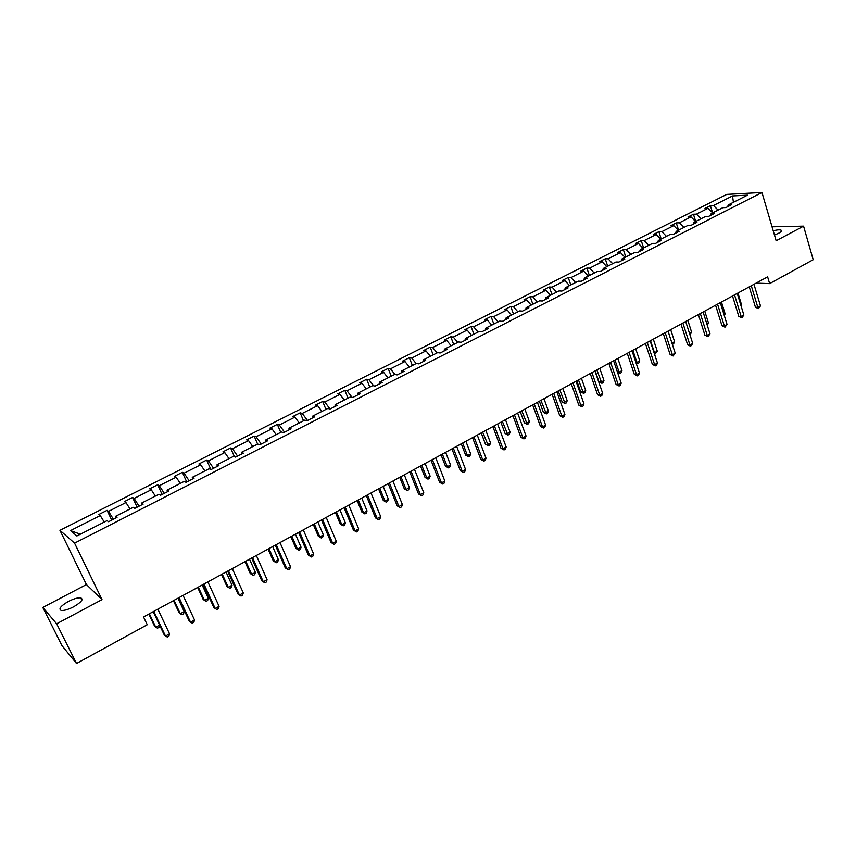 <?xml version="1.0" encoding="UTF-8"?>
<svg xmlns="http://www.w3.org/2000/svg" width="856" height="856" viewBox="0 0 856 856"><rect width="100%" height="100%" fill="white"/><g stroke="black" fill="none" stroke-linecap="round" stroke-linejoin="round"><path stroke-width="1.28" d="M73.552 606.851C81.331 602.26 83.717 599.264 80.71 597.863C77.8 597.574 73.723 598.761 68.469 601.415C60.648 605.995 58.24 609.001 61.268 610.456C64.189 610.724 68.277 609.525 73.552 606.851M774.466 235.026L778.618 233.26C781.282 231.783 782.084 230.724 781.004 230.104C779.591 229.601 777.002 229.836 773.225 230.81M42.8 607.46L56.646 623.778L102.025 599.617L86.424 584.552L42.8 607.46L61.953 645.627L76.526 663.507L147.243 624.741L143.53 616.962L767.618 276.852L769.64 283.604L813.2 259.721L803.57 226.155L772.037 226.797M86.424 584.552L59.941 530.324L726.733 194.398L761.958 192.493L74.558 543.132L59.941 530.324M56.646 623.778L76.526 663.507M104.272 522.053L100.238 515.558L98.814 514.51L107.075 510.337L111.719 520.116M80.325 534.219L70.534 530.57L100.238 515.558M113.452 519.239L108.519 511.374L107.075 510.337M108.519 511.374L125.96 502.558L124.441 501.563L132.573 497.464L137.121 507.191M139.089 506.196L134.114 498.438L132.573 497.464M134.114 498.438L151.266 489.76L149.672 488.83L157.665 484.796L162.116 494.479M164.309 493.356L159.291 485.705L157.665 484.796M159.291 485.705L176.165 477.177L174.496 476.3L182.36 472.319L186.726 481.96M189.123 480.73L184.061 473.175L182.36 472.319M184.061 473.175L200.679 464.787L198.924 463.963L206.671 460.047L210.908 469.58M213.551 468.307L208.447 460.849L206.671 460.047M208.447 460.849L224.796 452.589L222.967 451.818L230.596 447.966L234.384 456.612M237.583 456.077L232.458 448.715L230.596 447.966M232.458 448.715L248.55 440.583L246.646 439.866L254.146 436.068L257.624 444.114M261.251 444.039L256.083 436.774L254.146 436.068M256.083 436.774L271.93 428.76L269.95 428.096L277.344 424.362L280.747 432.366M284.545 432.184L279.345 425.015L277.344 424.362M279.345 425.015L294.945 417.129L292.902 416.498L300.178 412.827L303.516 420.788M307.486 420.51L302.254 413.427L300.178 412.827M302.254 413.427L317.619 405.658L315.5 405.091L322.68 401.464L325.943 409.393M330.074 409.018L324.809 402.031L322.68 401.464M324.809 402.031L339.95 394.381L337.767 393.846L344.829 390.283L348.028 398.168M352.03 397.312L347.033 390.796L344.829 390.283M347.033 390.796L361.938 383.263L359.691 382.771L366.657 379.262L369.792 387.105M373.655 385.799L368.925 379.732L366.657 379.262M368.925 379.732L383.606 372.307L381.305 371.857L388.153 368.401L391.235 376.212M394.98 374.5L390.486 368.829L388.153 368.401M390.486 368.829L404.952 361.521L402.588 361.114L409.339 357.701L412.357 365.48M416.134 363.554L411.725 358.086L409.339 357.701M411.725 358.086L425.978 350.885L423.56 350.521L430.215 347.161L433.168 354.898M437.084 352.907L432.655 347.504L430.215 347.161M432.655 347.504L446.704 340.41L444.232 340.089L450.791 336.772L453.68 344.465M457.725 342.411L453.284 337.082L450.791 336.772M453.284 337.082L467.13 330.084L464.605 329.795L471.068 326.532L473.903 334.193M478.076 332.075L473.614 326.799L471.068 326.532M473.614 326.799L487.257 319.909L484.678 319.652L491.055 316.442L493.837 324.06M498.128 321.877L493.655 316.677L491.055 316.442M493.655 316.677L507.105 309.872L504.473 309.658L510.765 306.491L513.493 314.077M517.891 311.841L513.407 306.683L510.765 306.491M513.407 306.683L526.665 299.985L523.99 299.803L530.185 296.679L532.86 304.233M537.386 301.933L532.881 296.839L530.185 296.679M532.881 296.839L545.957 290.238L543.228 290.088L549.338 287.006L551.97 294.518M556.593 292.164L552.077 287.135L549.338 287.006M552.077 287.135L564.971 280.618L562.21 280.511L568.234 277.462L570.802 284.941M575.542 282.534L571.016 277.569L568.234 277.462M571.016 277.569L583.728 271.138L580.914 271.063L586.863 268.056L589.388 275.504M594.225 273.043L589.688 268.121L586.863 268.056M589.688 268.121L602.228 261.786L599.371 261.743L605.235 258.779L607.707 266.195M612.65 263.68L608.102 258.812L605.235 258.779M608.102 258.812L620.472 252.563L617.572 252.552L623.361 249.631L625.79 257.003M630.829 254.446L626.26 249.631L623.361 249.631M626.26 249.631L638.458 243.468L635.527 243.479L641.24 240.6L643.616 247.94M648.752 245.33L644.183 240.579L641.24 240.6M644.183 240.579L656.22 234.491L653.246 234.533L658.874 231.698L661.207 238.995M666.439 236.342L661.859 231.644L658.874 231.698M661.859 231.644L673.736 225.642L670.73 225.706L676.272 222.902L678.573 230.178M683.88 227.471L679.3 222.828L676.272 222.902M679.3 222.828L691.017 216.9L687.967 216.996L693.446 214.235L695.703 221.469M701.096 218.729L696.506 214.128L693.446 214.235M696.506 214.128L708.062 208.276L704.991 208.404L710.394 205.675L712.567 212.748M718.088 210.095L713.487 205.536L710.394 205.675M713.487 205.536L732.479 195.938L747.481 195.157L728.306 204.894L731.505 204.755L726.027 207.548L722.838 207.676L711.165 213.604L714.332 213.497L708.779 216.322L705.622 216.429L693.799 222.442L696.923 222.357L691.295 225.224L688.171 225.299L676.187 231.388L679.279 231.334L673.565 234.234L670.483 234.287L658.328 240.461L661.388 240.44L655.6 243.382L652.55 243.393L640.224 249.663L643.241 249.663L637.378 252.648L634.371 252.638L621.873 258.994L624.848 259.026L618.899 262.054L615.935 262.011L603.266 268.452L606.198 268.517L600.163 271.587L597.242 271.512L584.391 278.04L587.28 278.147L581.16 281.26L578.282 281.143L565.249 287.766L568.095 287.905L561.878 291.072L559.054 290.922L545.828 297.642L548.621 297.813L542.33 301.012L539.548 300.83L526.13 307.657L528.88 307.86L522.492 311.113L519.753 310.889L506.142 317.811L508.839 318.058L502.354 321.353L499.669 321.096L485.855 328.115L488.509 328.404L481.928 331.754L479.296 331.454L465.279 338.58L467.879 338.901L461.191 342.304L458.623 341.961L444.392 349.195L446.928 349.558L440.155 353.004L437.63 352.629L423.196 359.969L425.678 360.376L418.798 363.875L416.326 363.458L401.667 370.905L404.096 371.354L397.109 374.907L394.702 374.447L379.829 382.011L382.183 382.504L375.089 386.11L372.745 385.607L357.637 393.279L359.937 393.824L352.736 397.484L350.457 396.938L335.113 404.728L337.339 405.316L330.031 409.04L327.816 408.44L312.237 416.358L314.398 416.99L306.962 420.778L304.822 420.125L288.996 428.171L291.083 428.856L283.539 432.697L281.474 431.991L265.392 440.166L267.404 440.904L259.743 444.799L257.742 444.05L241.413 452.353L243.35 453.145L235.561 457.104L233.645 456.302L217.039 464.744L218.901 465.578L210.983 469.612L209.142 468.756L192.279 477.327L194.055 478.226L186.009 482.324L184.254 481.404L167.102 490.114L168.803 491.077L160.618 495.239L158.949 494.265L141.518 503.125L143.134 504.13L134.809 508.368L133.236 507.33L115.517 516.339L117.026 517.42L108.573 521.721L107.086 520.619L76.879 535.974L70.534 530.57M115.913 517.987L115.517 516.339M130.037 508.956L125.96 502.558M141.861 504.783L141.518 503.125M155.375 496.084L151.266 489.76M167.391 491.793L167.102 490.114M180.316 483.405L176.165 477.177M192.514 479.007L192.279 477.327M204.851 470.928L200.679 464.787M217.221 466.434L217.039 464.744M229.012 458.656L224.796 452.589M241.542 454.065L241.413 452.353M252.788 446.575L248.55 440.583M265.478 441.878L265.392 440.166M276.188 434.677L271.93 428.76M289.039 429.894L288.996 428.171M299.236 422.96L294.945 417.129M312.226 418.092L312.237 416.358M321.931 411.426L317.619 405.658M335.07 406.472L335.113 404.728M344.283 400.073L339.95 394.381M357.551 395.033L357.637 393.279M366.304 388.881L361.938 383.263M379.69 383.766L379.829 382.011M387.982 377.86L383.606 372.307M401.507 372.67L401.667 370.905M409.35 366.999L404.952 361.521M422.982 361.746L423.196 359.969M430.397 356.299L425.978 350.885M444.146 350.971L444.392 349.195M451.144 345.76L446.704 340.41M465.001 340.367L465.279 338.58M471.581 335.37L467.13 330.084M485.545 329.913L485.855 328.115M491.729 325.13L487.257 319.909M505.789 319.609L506.142 317.811M511.588 315.04L507.105 309.872M525.745 309.455L526.13 307.657M531.169 305.089L526.665 299.985M545.411 299.45L545.828 297.642M550.472 295.277L545.957 290.238M564.8 289.585L565.249 287.766M569.497 285.604L564.971 280.618M583.91 279.859L584.391 278.04M588.265 276.071L583.728 271.138M602.763 270.271L603.266 268.452M606.776 266.665L602.228 261.786M621.338 260.812L621.873 258.994M625.03 257.389L620.472 252.563M639.667 251.493L640.224 249.663M643.027 248.24L638.458 243.468M657.74 242.291L658.328 240.461M660.789 239.209L656.22 234.491M675.577 233.217L676.187 231.388M678.316 230.307L673.736 225.642M693.157 224.272L693.799 222.442M695.607 221.522L691.017 216.9M710.501 215.445L711.165 213.604M712.663 212.844L708.062 208.276M727.621 206.735L728.306 204.894M102.025 599.617L74.558 543.132M761.958 192.493L776.146 240.75L803.57 226.155M756.083 283.133L769.64 283.604M733.442 202.294L732.479 195.938M749.257 286.856L755.431 307.208L757.828 307.347L751.29 285.744M760.481 305.881L758.427 308.588L757.828 307.347L760.481 305.881L753.954 284.299M758.427 308.588L755.431 307.208M740.836 305.185L741.542 304.8L737.936 293.03M741.542 304.8L741.05 305.87M732.522 295.973L738.814 316.42L741.189 316.581L734.523 294.881M743.875 315.094L741.82 317.822L741.189 316.581L743.875 315.094L737.23 293.415M741.82 317.822L738.814 316.42M715.562 305.218L721.983 325.751L724.337 325.933L717.542 304.137M727.054 324.424L724.989 327.174L724.337 325.933L727.054 324.424L720.281 302.65M724.989 327.174L721.983 325.751M723.962 314.484L725.118 313.842L721.447 302.007M725.118 313.842L724.315 315.618M706.853 323.9L708.49 322.99L704.745 311.113M708.49 322.99L707.27 325.248M698.378 314.58L704.916 335.21L707.249 335.413L700.326 313.521M709.999 333.894L707.933 336.643L707.249 335.413L709.999 333.894L703.097 312.012M707.933 336.643L704.916 335.21M689.508 333.444L691.648 332.267L687.828 320.337M691.648 332.267L689.947 334.792M680.969 324.071L687.635 344.797L689.936 345.032L682.874 323.033M692.729 343.481L690.642 346.252L689.936 345.032L692.729 343.481L685.677 321.503M690.642 346.252L687.635 344.797M671.928 343.117L674.571 341.662L670.687 329.678M674.571 341.662L673.64 343.78L672.335 344.358M672.538 344.38L672.11 343.673M663.314 333.69L670.109 354.512L672.377 354.769L665.176 332.674M675.213 353.196L673.126 355.989L672.377 354.769L675.213 353.196L668.033 331.122M673.126 355.989L670.109 354.512M650.507 340.677L654.476 352.726L657.269 351.185L653.31 339.147M654.027 352.672L655.236 353.924L654.412 353.828M657.269 351.185L655.236 353.924M645.413 343.449L652.347 364.356L654.594 364.645L647.243 342.454M657.462 363.051L656.509 365.223L655.364 365.854L654.594 364.645L657.462 363.051L650.132 340.87M655.364 365.854L652.347 364.356M632.862 350.286L636.907 362.388L639.742 360.836L635.698 348.745M635.848 362.259L637.688 363.586L636.094 362.998M639.742 360.836L638.822 362.965L637.688 363.586M627.266 353.335L634.328 374.34L636.554 374.65L629.064 352.362M639.464 373.045L638.523 375.217L637.356 375.859L636.554 374.65L639.464 373.045L631.995 350.757M637.356 375.859L634.328 374.34M614.972 360.034L619.102 372.189L621.97 370.616L617.85 358.461M617.401 371.953L619.102 372.189L619.915 373.377L617.497 372.232M621.97 370.616L621.06 372.745L619.915 373.377M608.873 363.361L616.074 384.462L618.267 384.804L610.628 362.409M621.21 383.167L620.279 385.35L619.102 386.002L618.267 384.804L621.21 383.167L613.602 360.783M619.102 386.002L616.074 384.462M595.166 370.83L598.943 381.797L601.051 382.129L603.962 380.524L599.767 368.326M596.846 369.92L601.896 383.306L598.943 381.797M603.962 380.524L603.063 382.664L601.896 383.306M590.212 373.526L597.563 394.723L599.724 395.098L591.935 372.595M602.71 393.439L601.789 395.622L600.591 396.285L599.724 395.098L602.71 393.439L594.941 370.948M600.591 396.285L597.563 394.723M571.294 383.841L578.784 405.134L580.914 405.53L572.974 382.921M583.942 403.85L583.032 406.044L581.823 406.718L580.914 405.53L583.942 403.85L576.024 381.262M581.823 406.718L578.784 405.134M552.109 394.295L559.749 415.684L561.846 416.112L553.736 393.407M564.917 414.411L564.018 416.615L562.788 417.289L561.846 416.112L564.917 414.411L556.839 391.716M562.788 417.289L559.749 415.684M532.646 404.899L540.436 426.395L542.501 426.855L534.23 404.032M545.614 425.122L544.726 427.326L543.474 428.021L542.501 426.855L545.614 425.122L537.375 402.32M543.474 428.021L540.436 426.395M512.905 415.663L520.855 437.255L522.877 437.737L514.445 414.818M526.044 435.982L525.156 438.197L523.893 438.903L522.877 437.737L526.044 435.982L517.634 413.084M523.893 438.903L520.855 437.255M492.874 426.577L500.985 448.266L502.964 448.79L494.361 425.764M506.174 447.014L505.308 449.229L504.024 449.946L502.964 448.79L506.174 447.014L497.604 423.998M504.024 449.946L500.985 448.266M472.544 437.651L480.826 459.447L482.773 460.004L473.989 436.87M486.026 458.195L485.17 460.421L483.865 461.138L482.773 460.004L486.026 458.195L477.274 435.073M483.865 461.138L480.826 459.447M451.925 448.897L460.368 470.789L462.272 471.378L453.316 448.137M465.578 469.537L464.733 471.774L463.406 472.512L462.272 471.378L465.578 469.537L456.655 446.318M463.406 472.512L460.368 470.789M430.996 460.303L439.61 482.292L441.482 482.912L432.334 459.565M444.831 481.061L443.997 483.298L442.659 484.036L441.482 482.912L444.831 481.061L435.725 457.725M442.659 484.036L439.61 482.292M409.757 471.881L418.541 493.976L420.371 494.629L411.041 471.175M423.774 492.746L422.95 494.993L421.591 495.742L420.371 494.629L423.774 492.746L414.475 469.302M421.591 495.742L418.541 493.976M576.826 380.824L580.678 391.845L582.754 392.198L585.707 390.571L581.427 378.32M578.463 379.936L583.632 393.375L580.678 391.845M585.707 390.571L584.808 392.722L583.632 393.375M558.23 390.957L562.167 402.02L564.211 402.406L567.196 400.758L562.831 388.453M559.835 390.09L565.12 403.572L562.167 402.02M567.196 400.758L566.319 402.919L565.12 403.572M539.376 401.229L543.389 412.346L545.4 412.763L548.428 411.094L543.988 398.725M540.939 400.383L546.342 413.919L543.389 412.346M548.428 411.094L547.562 413.255L546.342 413.919M520.266 411.65L524.354 422.821L526.322 423.26L529.404 421.559L524.867 409.136M521.775 410.827L527.307 424.405L524.354 422.821M529.404 421.559L528.537 423.731L527.307 424.405M500.878 422.211L505.051 433.436L506.987 433.896L510.101 432.184L505.479 419.708M502.354 421.409L508.004 435.041L505.051 433.436M510.101 432.184L509.256 434.356L508.004 435.041M481.222 432.933L485.47 444.2L487.374 444.692L490.531 442.959L485.823 430.418M482.645 432.152L488.434 445.826L485.47 444.2M490.531 442.959L489.696 445.131L488.434 445.826M461.277 443.793L465.611 455.114L467.483 455.649L470.682 453.883L465.878 441.289M462.657 443.044L467.483 455.649L468.574 456.772L465.611 455.114M470.682 453.883L469.858 456.066L468.574 456.772M441.043 454.825L445.473 466.188L447.292 466.755L450.556 464.958L445.644 452.31M442.381 454.097L447.292 466.755L448.437 467.868L445.473 466.188M450.556 464.958L449.732 467.151L448.437 467.868M420.521 466.006L425.036 477.423L426.823 478.023L430.129 476.204L425.122 463.503M421.805 465.311L426.823 478.023L428 479.135L425.036 477.423M430.129 476.204L429.316 478.408L428 479.135M399.699 477.348L404.3 488.83L406.054 489.461L409.403 487.61L404.3 474.845M400.929 476.685L406.054 489.461L407.263 490.552L404.3 488.83M409.403 487.61L408.601 489.814L407.263 490.552M388.185 483.629L397.163 505.832L398.939 506.527L389.427 482.955M402.395 504.601L401.582 506.859L400.201 507.629L398.939 506.527L402.395 504.601L392.915 481.051M400.201 507.629L397.163 505.832M378.577 488.862L383.263 500.396L384.975 501.06L388.367 499.187L383.167 486.369M379.754 488.23L384.975 501.06L386.227 502.151L383.263 500.396M388.367 499.187L387.586 501.402L386.227 502.151M366.293 495.56L375.452 517.859L377.186 518.597L367.47 494.918M380.695 516.65L379.904 518.907L378.502 519.688L377.186 518.597L380.695 516.65L371.012 492.981M378.502 519.688L375.452 517.859M357.134 500.557L361.917 512.134L363.575 512.83L367.031 510.936L361.724 498.053M358.257 499.936L363.575 512.83L364.881 513.91L361.917 512.134M367.031 510.936L366.261 513.151L364.881 513.91M344.069 507.672L353.421 530.078L355.112 530.848L345.193 507.062M358.664 528.88L357.883 531.137L356.46 531.929L355.112 530.848L358.664 528.88L348.788 505.104M356.46 531.929L353.421 530.078M335.37 512.412L340.249 524.043L341.865 524.782L345.364 522.856L339.95 509.909M336.44 511.835L341.865 524.782L343.213 525.851L340.249 524.043M345.364 522.856L344.615 525.081L343.213 525.851M321.503 519.966L331.047 542.479L332.684 543.293L322.562 519.389M336.301 541.292L335.531 543.56L334.086 544.363L332.684 543.293L336.301 541.292L326.211 517.399M334.086 544.363L331.047 542.479M313.285 524.45L318.261 536.134L319.834 536.915L323.386 534.957L317.854 521.957M314.291 523.904L319.834 536.915L321.225 537.964L318.261 536.134M323.386 534.957L322.637 537.183L321.225 537.964M298.584 532.464L308.331 555.084L309.915 555.929L299.579 531.918M313.585 553.896L312.836 556.175L311.37 556.988L309.915 555.929L313.585 553.896L303.281 529.896M311.37 556.988L308.331 555.084M290.858 536.669L295.941 548.407L297.46 549.231L301.066 547.241L295.427 534.176M291.8 536.156L297.46 549.231L298.894 550.269L295.941 548.407M301.066 547.241L300.338 549.477L298.894 550.269M275.3 545.144L285.251 567.87L286.792 568.769L276.231 544.641M290.516 566.693L289.777 568.983L288.29 569.807L286.792 568.769L290.516 566.693L279.998 542.586M288.29 569.807L285.251 567.87M268.089 549.081L273.278 560.873L274.744 561.729L278.403 559.717L272.647 546.588M268.966 548.6L274.744 561.729L276.231 562.756L273.278 560.873M278.403 559.717L277.697 561.953L276.231 562.756M251.653 558.037L261.818 580.86L263.295 581.802L252.52 557.566M267.083 579.705L266.366 581.994L264.846 582.829L263.295 581.802L267.083 579.705L256.34 555.48M264.846 582.829L261.818 580.86M244.966 561.675L250.262 573.52L251.675 574.419L255.398 572.375L249.524 559.193M245.79 561.236L251.675 574.419L253.216 575.435L250.262 573.52M255.398 572.375L254.703 574.622L253.216 575.435M227.632 571.123L238.011 594.064L239.434 595.048L228.424 570.695M243.286 592.908L242.58 595.209L241.039 596.065L239.434 595.048L243.286 592.908L232.308 568.577M221.49 574.472L226.894 586.371L228.252 587.312L232.03 585.237L226.038 571.99M222.239 574.066L228.252 587.312L229.847 588.318L231.355 587.483L232.03 585.237M203.225 584.423L213.818 607.471L215.188 608.509L203.942 584.038M219.093 606.337L218.408 608.637L216.846 609.504L215.188 608.509L219.093 606.337L207.89 581.887M197.65 587.462L203.161 599.425L204.466 600.409L208.308 598.301L202.187 584.99M198.325 587.098L204.466 600.409L206.114 601.394L207.644 600.548L208.308 598.301M178.423 597.948L189.24 621.103L190.546 622.184L179.065 597.595M194.526 619.969L193.852 622.28L192.268 623.157L190.546 622.184L194.526 619.969L183.077 595.402M173.426 600.666L179.054 612.682L180.306 613.709L184.201 611.558L177.952 598.194M174.036 600.334L180.306 613.709L181.996 614.683L183.559 613.827L184.201 611.558M153.213 611.676L164.266 634.949L165.508 636.072L153.78 611.377M169.552 633.836L168.9 636.136L167.284 637.035L165.508 636.072L169.552 633.836L157.857 609.151M148.816 614.073L154.572 626.143L155.76 627.223L159.591 625.105M149.361 613.784L155.76 627.223L157.504 628.176L159.088 627.309L159.655 625.244M81.855 600.206L80.71 597.863M781.325 231.216L781.004 230.104"/></g></svg>
